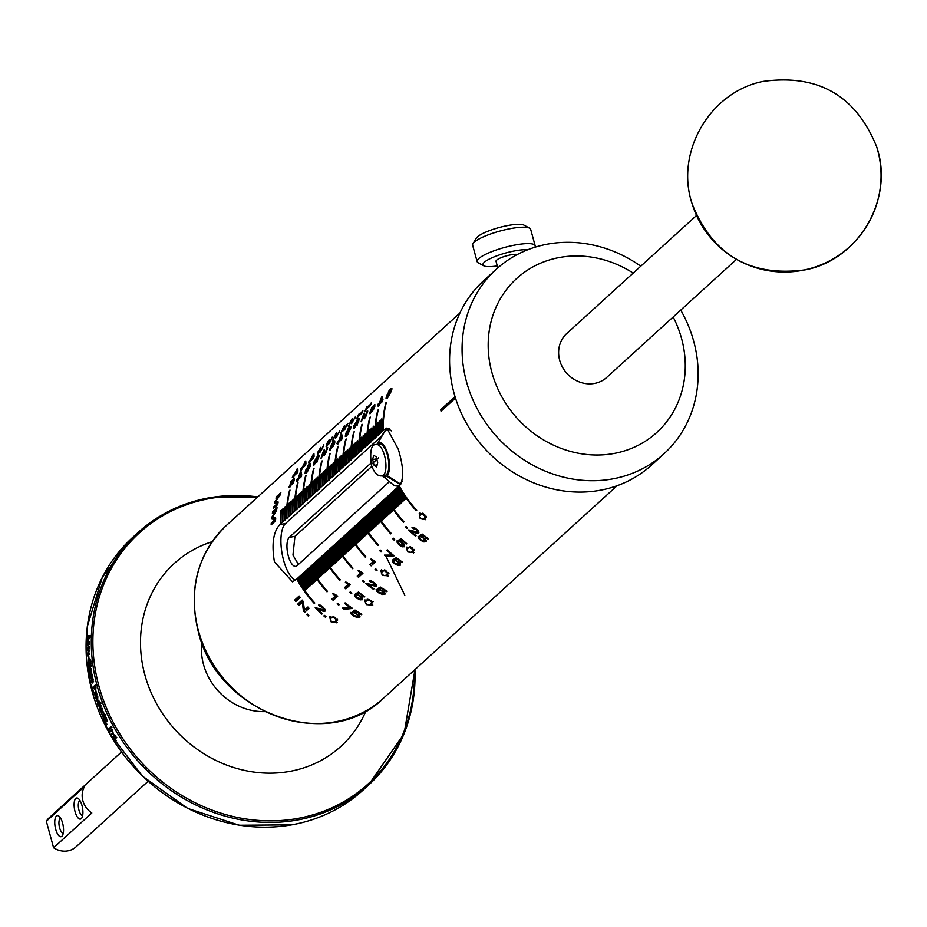 <?xml version="1.0" encoding="UTF-8"?>
<svg xmlns="http://www.w3.org/2000/svg" width="927" height="927" viewBox="0 0 927 927"><rect width="100%" height="100%" fill="white"/><g stroke="black" fill="none" stroke-linecap="round" stroke-linejoin="round"><path stroke-width="1.39" d="M425.76 519.711L420.174 518.668L419.236 513.442L424.693 514.555L425.76 519.711M405.539 527.046L406.153 526.49A116.756 105.122 47.7 0 0 407.521 527.857L406.907 528.413A116.756 105.122 -132.3 0 1 405.539 527.046L406.235 526.582M408.749 529.92L417.289 532.028L416.13 529.641L413.349 528.633A116.756 105.122 -132.3 0 1 412.005 527.359L413.905 527.451L416.605 529.259L418.714 531.704L418.714 533.234L417.22 533.465L410.916 531.264A116.756 105.122 47.7 0 0 416.038 535.725L415.516 536.188A116.756 105.122 -132.3 0 1 408.575 530.035L408.656 529.966M417.208 532.098L418.448 531.252L417.208 532.098M426.107 541.692L423.871 541.924L420.522 540.232L418.355 538.066L418.1 536.316A116.756 105.122 47.7 0 0 419.595 537.486L420.962 539.838L424.462 540.626L424.496 539.468L422.99 537.927L420.557 536.687A116.756 105.122 -132.3 0 1 419.421 535.794L422.202 534.068A116.756 105.122 47.7 0 0 428.413 538.657L427.903 539.132A116.756 105.122 -132.3 0 1 422.932 535.505L421.461 536.42L426.026 539.977L425.957 541.797M424.357 540.708L425.829 539.699L424.357 540.708M392.712 538.714L393.326 538.158A116.756 105.122 47.7 0 0 394.693 539.526L394.079 540.082A116.756 105.122 -132.3 0 1 392.712 538.714L393.419 538.251M404.357 546.652L402.225 546.826L399.131 544.949L397.196 542.631L397.057 540.8A116.756 105.122 47.7 0 0 398.401 542.075L399.572 544.543L402.851 545.493L401.611 542.643L399.363 541.275A116.756 105.122 -132.3 0 1 398.332 540.314L401.078 538.61A116.756 105.122 47.7 0 0 406.721 543.581L406.2 544.056A116.756 105.122 -132.3 0 1 401.681 540.128L400.244 541.032L404.381 544.867L404.207 546.768M402.747 545.574L404.207 544.578L402.747 545.574M413.894 552.666L407.787 551.971L406.362 547.081L412.318 547.857L413.465 552.99M379.664 550.592L380.279 550.035A116.756 105.122 47.7 0 0 381.646 551.403L381.032 551.959A116.756 105.122 -132.3 0 1 379.664 550.592L380.36 550.117M387.324 549.815A116.756 105.122 47.7 0 0 394.114 555.829L385.852 556.478A116.756 105.122 -132.3 0 1 384.357 555.122L392.144 555.076A116.756 105.122 -132.3 0 1 386.802 550.29L387.324 549.815M400.232 565.227L397.996 565.47L394.647 563.778L392.48 561.611L392.225 559.85A116.756 105.122 47.7 0 0 393.72 561.032L395.087 563.373L398.587 564.161L398.622 563.002L397.115 561.472L394.682 560.232A116.756 105.122 -132.3 0 1 393.546 559.34L396.327 557.602A116.756 105.122 47.7 0 0 402.55 562.202L402.028 562.666A116.756 105.122 -132.3 0 1 397.057 559.039L395.586 559.954L400.151 563.512L400.082 565.343M399.966 563.245L398.483 564.242L399.954 563.234M374.566 560.847A116.756 105.122 47.7 0 0 375.574 561.797L371.113 565.841A116.756 105.122 -132.3 0 1 369.815 564.613L373.268 561.484L370.661 559.352L371.113 558.946L374.566 560.847M375.053 569.375L375.667 568.819A116.756 105.122 47.7 0 0 377.162 570.082L376.547 570.638A116.756 105.122 -132.3 0 1 375.053 569.375L375.759 568.9M388.32 575.922L382.225 575.227L380.788 570.337L386.744 571.113L387.903 576.258M361.959 572.318A116.756 105.122 47.7 0 0 362.955 573.268L358.506 577.312A116.756 105.122 -132.3 0 1 357.208 576.084L360.649 572.956L358.054 570.823L358.494 570.418L361.959 572.318M362.434 580.847L363.048 580.29A116.756 105.122 47.7 0 0 364.554 581.565L363.94 582.121A116.756 105.122 -132.3 0 1 362.434 580.847L363.141 580.372M365.956 583.5L375.041 585.238L373.697 582.99L370.719 582.11A116.756 105.122 -132.3 0 1 369.224 580.928L371.229 580.951L374.16 582.608L376.524 584.879L376.617 586.351L368.309 584.728A116.756 105.122 47.7 0 0 373.94 588.83L373.419 589.305A116.756 105.122 -132.3 0 1 365.771 583.616L365.864 583.547M376.223 584.462L374.96 585.308L376.211 584.45M384.925 594.184L382.584 594.497L378.934 593.002L376.524 591.009L376.153 589.329A116.756 105.122 47.7 0 0 377.787 590.406L379.375 592.608L383.118 593.222L383.083 592.121L381.391 590.708L378.761 589.607A116.756 105.122 -132.3 0 1 377.509 588.784L380.348 587.023A116.756 105.122 47.7 0 0 387.185 591.194L386.663 591.669A116.756 105.122 -132.3 0 1 381.194 588.378L379.699 589.317L384.74 592.55L384.786 594.3M384.207 592.504L383.013 593.315L384.311 592.423L383.094 592.48L384.311 592.423L384.566 591.125M349.259 583.871A116.756 105.122 47.7 0 0 350.255 584.821L345.806 588.865A116.756 105.122 -132.3 0 1 344.508 587.637L347.949 584.508L345.354 582.376L345.794 581.971L349.259 583.871M349.734 592.399L350.348 591.843A116.756 105.122 47.7 0 0 351.854 593.118L351.24 593.674A116.756 105.122 -132.3 0 1 349.734 592.399L350.441 591.924M362.399 599.642L360.163 599.885L356.814 598.182L354.647 596.026L354.404 594.265A116.756 105.122 47.7 0 0 355.887 595.447L357.254 597.788L360.754 598.575L360.788 597.417L359.282 595.887L356.849 594.647A116.756 105.122 -132.3 0 1 355.713 593.755L358.506 592.017A116.756 105.122 47.7 0 0 364.717 596.606L364.195 597.081A116.756 105.122 -132.3 0 1 359.224 593.454L357.764 594.369L362.318 597.927L362.26 599.757M362.133 597.66L360.649 598.657L362.133 597.648M372.828 605.041L366.339 604.624L364.531 599.978L370.87 600.499L372.411 605.377M336.64 595.354A116.756 105.122 47.7 0 0 337.648 596.293L333.187 600.337A116.756 105.122 -132.3 0 1 331.889 599.12L335.342 595.98L332.735 593.848L333.187 593.442L336.64 595.354M337.127 603.871L337.741 603.315A116.756 105.122 47.7 0 0 339.236 604.589L338.633 605.146A116.756 105.122 -132.3 0 1 337.127 603.871L337.834 603.396M345.111 602.874A116.756 105.122 47.7 0 0 352.596 608.425L343.929 609.34A116.756 105.122 -132.3 0 1 342.295 608.089L350.464 607.776A116.756 105.122 -132.3 0 1 344.589 603.35L345.111 602.874M359.618 617.208L357.266 617.521L353.616 616.026L351.206 614.033L350.835 612.365A116.756 105.122 47.7 0 0 352.48 613.431L354.068 615.632L357.81 616.258L357.776 615.146L356.084 613.732L353.442 612.631A116.756 105.122 -132.3 0 1 352.19 611.82L355.029 610.059A116.756 105.122 47.7 0 0 361.878 614.219L361.356 614.694A116.756 105.122 -132.3 0 1 355.875 611.403L354.381 612.341L359.421 615.574L359.467 617.324M358.888 615.54L357.706 616.339L358.992 615.458L357.776 615.505L358.992 615.458L359.259 614.149M315.354 607.614L323.639 609.908L322.573 607.463L319.885 606.385A116.756 105.122 -132.3 0 1 318.598 605.076L320.464 605.192L323.036 607.081L325.029 609.595L324.995 611.16L323.535 611.368L317.44 609.027A116.756 105.122 47.7 0 0 322.318 613.639L321.796 614.114A116.756 105.122 -132.3 0 1 315.18 607.73L315.273 607.672M323.558 609.978L324.786 609.132L323.558 609.978M323.871 615.934L324.473 615.377A116.756 105.122 47.7 0 0 325.98 616.652L325.365 617.208A116.756 105.122 -132.3 0 1 323.871 615.934L324.566 615.458M337.138 622.481L331.032 621.797L329.606 616.895L335.562 617.672L336.71 622.817M295.829 601.449A116.756 105.122 -132.3 0 1 294.774 599.978L299.154 596.003A116.756 105.122 47.7 0 0 300.209 597.463L295.829 601.449M304.427 610.128L307.88 606.988A116.756 105.122 47.7 0 0 309.039 608.274L304.67 612.26A116.756 105.122 -132.3 0 1 303.419 610.87L302.283 602.249L298.83 605.389A116.756 105.122 -132.3 0 1 297.776 604.045L302.156 600.059A116.756 105.122 47.7 0 0 303.291 601.507L304.427 610.128L308.343 607.498M306.883 614.624L307.486 614.068A116.756 105.122 47.7 0 0 308.83 615.447L308.216 616.003A116.756 105.122 -132.3 0 1 306.883 614.624L307.579 614.161M455.481 398.089L441.067 411.206A116.756 105.122 -132.3 0 1 440.87 410.452A116.756 105.122 -132.3 0 1 440.661 409.711L455.03 396.64M398.286 449.201C403.512 466.49 404.045 478.494 399.873 485.238L399.213 485.841A116.756 105.122 47.7 0 0 416.721 510.244L416.211 510.707A116.756 105.122 -132.3 0 1 398.703 486.304L397.938 486.999A116.756 105.122 47.7 0 0 405.505 499.039L404.995 499.502A116.756 105.122 -132.3 0 1 397.428 487.463L396.663 488.158A116.756 105.122 47.7 0 0 404.23 500.198L403.72 500.661A116.756 105.122 -132.3 0 1 396.153 488.622L395.389 489.317A116.756 105.122 47.7 0 0 402.955 501.356L402.445 501.82A116.756 105.122 -132.3 0 1 394.879 489.78L394.114 490.476A116.756 105.122 47.7 0 0 401.681 502.527L401.171 502.99A116.756 105.122 -132.3 0 1 393.604 490.939L392.839 491.634A116.756 105.122 47.7 0 0 400.406 503.685L399.896 504.149A116.756 105.122 -132.3 0 1 392.33 492.098L391.565 492.793A116.756 105.122 47.7 0 0 399.131 504.844L398.622 505.308A116.756 105.122 -132.3 0 1 391.055 493.257L390.29 493.952A116.756 105.122 47.7 0 0 397.857 506.003L397.347 506.466A116.756 105.122 -132.3 0 1 389.78 494.415L389.016 495.111A116.756 105.122 47.7 0 0 396.582 507.162L396.072 507.625A116.756 105.122 -132.3 0 1 388.506 495.574L387.741 496.269A116.756 105.122 47.7 0 0 395.308 508.32L394.798 508.784A116.756 105.122 -132.3 0 1 387.231 496.733L386.466 497.428A116.756 105.122 47.7 0 0 403.975 521.831L403.465 522.295A116.756 105.122 -132.3 0 1 385.956 497.892L385.192 498.587A116.756 105.122 47.7 0 0 392.758 510.638L392.248 511.101A116.756 105.122 -132.3 0 1 384.682 499.05L383.917 499.746A116.756 105.122 47.7 0 0 391.484 511.797L390.974 512.26A116.756 105.122 -132.3 0 1 383.419 500.209L382.654 500.904A116.756 105.122 47.7 0 0 390.221 512.955L389.711 513.419A116.756 105.122 -132.3 0 1 382.144 501.368L381.379 502.063A116.756 105.122 47.7 0 0 388.946 514.114L388.436 514.578A116.756 105.122 -132.3 0 1 380.87 502.527L380.105 503.222A116.756 105.122 47.7 0 0 387.671 515.273L387.162 515.736A116.756 105.122 -132.3 0 1 379.595 503.685L378.83 504.381A116.756 105.122 47.7 0 0 386.397 516.432L385.887 516.895A116.756 105.122 -132.3 0 1 378.32 504.844L377.556 505.539A116.756 105.122 47.7 0 0 385.122 517.59L384.612 518.054A116.756 105.122 -132.3 0 1 377.046 506.003L376.281 506.698A116.756 105.122 47.7 0 0 383.848 518.749L383.338 519.213A116.756 105.122 -132.3 0 1 375.771 507.162L375.006 507.857A116.756 105.122 47.7 0 0 382.573 519.908L382.063 520.371A116.756 105.122 -132.3 0 1 374.496 508.32L373.732 509.016A116.756 105.122 47.7 0 0 391.229 533.419L390.719 533.882A116.756 105.122 -132.3 0 1 373.222 509.479L372.457 510.174A116.756 105.122 47.7 0 0 380.024 522.225L379.514 522.689A116.756 105.122 -132.3 0 1 371.947 510.638L371.182 511.333A116.756 105.122 47.7 0 0 378.749 523.384L378.239 523.848A116.756 105.122 -132.3 0 1 370.673 511.797L369.908 512.492A116.756 105.122 47.7 0 0 377.474 524.543L376.965 525.006A116.756 105.122 -132.3 0 1 369.398 512.955L368.633 513.651A116.756 105.122 47.7 0 0 376.2 525.702L375.69 526.165A116.756 105.122 -132.3 0 1 368.123 514.114L367.359 514.809A116.756 105.122 47.7 0 0 374.925 526.86L374.415 527.324A116.756 105.122 -132.3 0 1 366.849 515.285L366.084 515.98A116.756 105.122 47.7 0 0 373.651 528.019L373.141 528.483A116.756 105.122 -132.3 0 1 365.574 516.443L364.809 517.139A116.756 105.122 47.7 0 0 372.376 529.178L371.866 529.641A116.756 105.122 -132.3 0 1 364.299 517.602L363.535 518.297A116.756 105.122 47.7 0 0 371.101 530.337L370.591 530.8A116.756 105.122 -132.3 0 1 363.025 518.761L362.26 519.456A116.756 105.122 47.7 0 0 369.827 531.495L369.317 531.959A116.756 105.122 -132.3 0 1 361.75 519.92L360.985 520.615A116.756 105.122 47.7 0 0 378.494 545.018L377.984 545.482A116.756 105.122 -132.3 0 1 360.476 521.078L359.711 521.774A116.756 105.122 47.7 0 0 367.277 533.825L366.768 534.288A116.756 105.122 -132.3 0 1 359.201 522.237L358.436 522.932A116.756 105.122 47.7 0 0 366.003 534.983L365.493 535.447A116.756 105.122 -132.3 0 1 357.926 523.396L357.162 524.091A116.756 105.122 47.7 0 0 364.728 536.142L364.218 536.606A116.756 105.122 -132.3 0 1 356.652 524.555L355.887 525.25A116.756 105.122 47.7 0 0 363.454 537.301L362.944 537.764A116.756 105.122 -132.3 0 1 355.377 525.713L354.612 526.409A116.756 105.122 47.7 0 0 362.179 538.46L361.669 538.923A116.756 105.122 -132.3 0 1 354.102 526.872L353.338 527.567A116.756 105.122 47.7 0 0 360.904 539.618L360.394 540.082A116.756 105.122 -132.3 0 1 352.828 528.031L352.063 528.726A116.756 105.122 47.7 0 0 359.63 540.777L359.12 541.241A116.756 105.122 -132.3 0 1 351.553 529.19L350.788 529.885A116.756 105.122 47.7 0 0 358.355 541.936L357.845 542.399A116.756 105.122 -132.3 0 1 350.279 530.348L349.514 531.044A116.756 105.122 47.7 0 0 357.08 543.095L356.571 543.558A116.756 105.122 -132.3 0 1 349.004 531.507L348.239 532.202A116.756 105.122 47.7 0 0 365.748 556.606L365.238 557.069A116.756 105.122 -132.3 0 1 347.729 532.666L346.965 533.361A116.756 105.122 47.7 0 0 354.531 545.412L354.021 545.876A116.756 105.122 -132.3 0 1 346.455 533.825L345.69 534.52A116.756 105.122 47.7 0 0 353.257 546.571L352.747 547.034A116.756 105.122 -132.3 0 1 345.192 534.983L344.427 535.679A116.756 105.122 47.7 0 0 351.993 547.73L351.484 548.193A116.756 105.122 -132.3 0 1 343.917 536.142L343.152 536.837A116.756 105.122 47.7 0 0 350.719 548.888L350.209 549.352A116.756 105.122 -132.3 0 1 342.642 537.301L341.878 537.996A116.756 105.122 47.7 0 0 349.444 550.047L348.934 550.511A116.756 105.122 -132.3 0 1 341.368 538.46L340.603 539.155A116.756 105.122 47.7 0 0 348.17 551.206L347.66 551.669A116.756 105.122 -132.3 0 1 340.093 539.618L339.328 540.314A116.756 105.122 47.7 0 0 346.895 552.365L346.385 552.828A116.756 105.122 -132.3 0 1 338.818 540.777L338.054 541.472A116.756 105.122 47.7 0 0 345.62 553.523L345.111 553.987A116.756 105.122 -132.3 0 1 337.544 541.936L336.779 542.631A116.756 105.122 47.7 0 0 344.346 554.682L343.836 555.146A116.756 105.122 -132.3 0 1 336.269 543.095L335.504 543.79A116.756 105.122 47.7 0 0 353.002 568.205L352.492 568.668A116.756 105.122 -132.3 0 1 334.995 544.253L334.23 544.949A116.756 105.122 47.7 0 0 341.796 557L341.287 557.463A116.756 105.122 -132.3 0 1 333.72 545.424L332.955 546.119A116.756 105.122 47.7 0 0 340.522 558.158L340.012 558.622A116.756 105.122 -132.3 0 1 332.445 546.582L331.681 547.278A116.756 105.122 47.7 0 0 339.247 559.317L338.737 559.781A116.756 105.122 -132.3 0 1 331.171 547.741L330.406 548.436A116.756 105.122 47.7 0 0 337.973 560.476L337.463 560.939A116.756 105.122 -132.3 0 1 329.896 548.9L329.131 549.595A116.756 105.122 47.7 0 0 336.698 561.635L336.188 562.098A116.756 105.122 -132.3 0 1 328.622 550.059L327.857 550.754A116.756 105.122 47.7 0 0 335.423 562.805L334.914 563.268A116.756 105.122 -132.3 0 1 327.347 551.217L326.582 551.913A116.756 105.122 47.7 0 0 334.149 563.964L333.639 564.427A116.756 105.122 -132.3 0 1 326.072 552.376L325.307 553.071A116.756 105.122 47.7 0 0 332.874 565.122L332.364 565.586A116.756 105.122 -132.3 0 1 324.798 553.535L324.033 554.23A116.756 105.122 47.7 0 0 331.599 566.281L331.09 566.745A116.756 105.122 -132.3 0 1 323.523 554.694L322.758 555.389A116.756 105.122 47.7 0 0 340.267 579.792L339.757 580.256A116.756 105.122 -132.3 0 1 322.248 555.852L321.484 556.548A116.756 105.122 47.7 0 0 329.05 568.599L328.54 569.062A116.756 105.122 -132.3 0 1 320.974 557.011L320.209 557.706A116.756 105.122 47.7 0 0 327.776 569.757L327.266 570.221A116.756 105.122 -132.3 0 1 319.699 558.17L318.934 558.865A116.756 105.122 47.7 0 0 326.501 570.916L325.991 571.38A116.756 105.122 -132.3 0 1 318.425 559.329L317.66 560.024A116.756 105.122 47.7 0 0 325.226 572.075L324.717 572.538A116.756 105.122 -132.3 0 1 317.15 560.487L316.385 561.183A116.756 105.122 47.7 0 0 323.952 573.234L323.442 573.697A116.756 105.122 -132.3 0 1 315.875 561.646L315.11 562.341A116.756 105.122 47.7 0 0 322.677 574.392L322.167 574.856A116.756 105.122 -132.3 0 1 314.601 562.805L313.836 563.5A116.756 105.122 47.7 0 0 321.402 575.551L320.893 576.015A116.756 105.122 -132.3 0 1 313.326 563.964L312.561 564.659A116.756 105.122 47.7 0 0 320.128 576.71L319.618 577.173A116.756 105.122 -132.3 0 1 312.051 565.122L311.287 565.818A116.756 105.122 47.7 0 0 318.853 577.869L318.343 578.332A116.756 105.122 -132.3 0 1 310.777 566.281L310.012 566.976A116.756 105.122 47.7 0 0 327.521 591.38L327.011 591.843A116.756 105.122 -132.3 0 1 309.502 567.44L308.737 568.135A116.756 105.122 47.7 0 0 316.304 580.186L315.794 580.65A116.756 105.122 -132.3 0 1 308.227 568.599L307.463 569.294A116.756 105.122 47.7 0 0 315.029 581.345L314.52 581.808A116.756 105.122 -132.3 0 1 306.953 569.757L306.2 570.453A116.756 105.122 47.7 0 0 313.755 582.504L313.256 582.967A116.756 105.122 -132.3 0 1 305.69 570.916L304.925 571.611A116.756 105.122 47.7 0 0 312.492 583.662L311.982 584.126A116.756 105.122 -132.3 0 1 304.415 572.075L303.65 572.77A116.756 105.122 47.7 0 0 311.217 584.821L310.707 585.285A116.756 105.122 -132.3 0 1 303.141 573.234L302.376 573.929A116.756 105.122 47.7 0 0 309.942 585.98L309.433 586.443A116.756 105.122 -132.3 0 1 301.866 574.392L301.101 575.088A116.756 105.122 47.7 0 0 308.668 587.139L308.158 587.602A116.756 105.122 -132.3 0 1 300.591 575.563L299.827 576.258A116.756 105.122 47.7 0 0 307.393 588.297L306.883 588.761A116.756 105.122 -132.3 0 1 299.317 576.721L298.552 577.417A116.756 105.122 47.7 0 0 306.119 589.456L305.609 589.92A116.756 105.122 -132.3 0 1 298.042 577.88L297.277 578.575A116.756 105.122 47.7 0 0 314.774 602.979L314.265 603.442A116.756 105.122 -132.3 0 1 296.767 579.039L292.515 581.808L274.427 561.866C271.484 544.172 273.28 531.75 279.827 524.589L280.336 524.126A116.756 105.122 -132.3 0 1 280.916 510.615L281.426 510.151A116.756 105.122 47.7 0 0 280.846 523.662L282.341 522.295A116.756 105.122 -132.3 0 1 282.92 508.796L283.43 508.332A116.756 105.122 47.7 0 0 282.851 521.831L284.346 520.476A116.756 105.122 -132.3 0 1 284.925 506.965L285.435 506.501A116.756 105.122 47.7 0 0 284.856 520.012L286.35 518.645A116.756 105.122 -132.3 0 1 286.93 505.145L286.93 505.134A116.756 105.122 -132.3 0 1 289.502 490.545L290.012 490.082A116.756 105.122 47.7 0 0 286.872 518.181L288.367 516.826A116.756 105.122 -132.3 0 1 288.934 503.315L289.444 502.851A116.756 105.122 47.7 0 0 288.876 516.362L290.371 514.995A116.756 105.122 -132.3 0 1 290.939 501.495L291.449 501.032A116.756 105.122 47.7 0 0 290.881 514.531L292.376 513.176A116.756 105.122 -132.3 0 1 292.955 499.665L293.465 499.201A116.756 105.122 47.7 0 0 292.886 512.712L294.38 511.345A116.756 105.122 -132.3 0 1 294.96 497.834L294.96 497.834A116.756 105.122 -132.3 0 1 297.532 483.245L298.042 482.782A116.756 105.122 47.7 0 0 294.902 510.881L296.385 509.526A116.756 105.122 -132.3 0 1 296.964 496.015L297.474 495.551A116.756 105.122 47.7 0 0 296.895 509.05L298.401 507.695A116.756 105.122 -132.3 0 1 298.969 494.184L299.479 493.72A116.756 105.122 47.7 0 0 298.911 507.231L300.406 505.864A116.756 105.122 -132.3 0 1 300.974 492.364L301.484 491.901A116.756 105.122 47.7 0 0 300.916 505.4L302.411 504.045A116.756 105.122 -132.3 0 1 302.978 490.534L302.99 490.534A116.756 105.122 -132.3 0 1 305.551 475.933L306.061 475.47A116.756 105.122 47.7 0 0 302.92 503.57L304.415 502.214A116.756 105.122 -132.3 0 1 304.995 488.714L305.504 488.251A116.756 105.122 47.7 0 0 304.925 501.75L306.42 500.395A116.756 105.122 -132.3 0 1 306.999 486.884L307.509 486.42A116.756 105.122 47.7 0 0 306.93 499.931L308.424 498.564A116.756 105.122 -132.3 0 1 309.004 485.064L309.514 484.601A116.756 105.122 47.7 0 0 308.934 498.1L310.441 496.745A116.756 105.122 -132.3 0 1 311.008 483.234L311.02 483.234A116.756 105.122 -132.3 0 1 313.581 468.633L314.091 468.17A116.756 105.122 47.7 0 0 310.951 496.269L312.445 494.914A116.756 105.122 -132.3 0 1 313.013 481.414L313.523 480.951A116.756 105.122 47.7 0 0 312.955 494.45L314.45 493.094A116.756 105.122 -132.3 0 1 315.029 479.583L315.539 479.12A116.756 105.122 47.7 0 0 314.96 492.631L316.455 491.264A116.756 105.122 -132.3 0 1 317.034 477.764L317.544 477.289A116.756 105.122 47.7 0 0 316.964 490.8L318.459 489.444A116.756 105.122 -132.3 0 1 319.039 475.933L319.039 475.933A116.756 105.122 -132.3 0 1 321.611 461.333L322.121 460.87A116.756 105.122 47.7 0 0 318.981 488.969L320.464 487.614A116.756 105.122 -132.3 0 1 321.043 474.103L321.553 473.639A116.756 105.122 47.7 0 0 320.974 487.15L322.48 485.783A116.756 105.122 -132.3 0 1 323.048 472.283L323.558 471.82A116.756 105.122 47.7 0 0 322.99 485.319L324.485 483.964A116.756 105.122 -132.3 0 1 325.053 470.452L325.562 469.989A116.756 105.122 47.7 0 0 324.995 483.5L326.489 482.133A116.756 105.122 -132.3 0 1 327.069 468.633L327.069 468.622A116.756 105.122 -132.3 0 1 329.63 454.033L330.139 453.57A116.756 105.122 47.7 0 0 326.999 481.669L328.494 480.313A116.756 105.122 -132.3 0 1 329.073 466.802L329.583 466.339A116.756 105.122 47.7 0 0 329.004 479.85L330.499 478.483A116.756 105.122 -132.3 0 1 331.078 464.983L331.588 464.52A116.756 105.122 47.7 0 0 331.009 478.019L332.515 476.663A116.756 105.122 -132.3 0 1 333.083 463.152L333.593 462.689A116.756 105.122 47.7 0 0 333.025 476.2L334.52 474.833A116.756 105.122 -132.3 0 1 335.087 461.333L335.099 461.322A116.756 105.122 -132.3 0 1 337.66 446.733L338.17 446.269A116.756 105.122 47.7 0 0 335.029 474.369L336.524 473.013A116.756 105.122 -132.3 0 1 337.092 459.502L337.602 459.039A116.756 105.122 47.7 0 0 337.034 472.55L338.529 471.183A116.756 105.122 -132.3 0 1 339.108 457.683L339.618 457.22A116.756 105.122 47.7 0 0 339.039 470.719L340.533 469.363A116.756 105.122 -132.3 0 1 341.113 455.852L341.623 455.389A116.756 105.122 47.7 0 0 341.043 468.9L342.538 467.532A116.756 105.122 -132.3 0 1 343.117 454.021L343.117 454.021A116.756 105.122 -132.3 0 1 345.69 439.433L346.2 438.969A116.756 105.122 47.7 0 0 343.06 467.069L344.554 465.713A116.756 105.122 -132.3 0 1 345.122 452.202L345.632 451.739A116.756 105.122 47.7 0 0 345.064 465.25L346.559 463.882A116.756 105.122 -132.3 0 1 347.127 450.371L347.637 449.908A116.756 105.122 47.7 0 0 347.069 463.419L348.564 462.052A116.756 105.122 -132.3 0 1 349.143 448.552L349.641 448.089A116.756 105.122 47.7 0 0 349.073 461.588L350.568 460.232A116.756 105.122 -132.3 0 1 351.148 446.721L351.148 446.721A116.756 105.122 -132.3 0 1 353.72 432.121L354.23 431.658A116.756 105.122 47.7 0 0 351.09 459.769L352.573 458.401A116.756 105.122 -132.3 0 1 353.152 444.902L353.662 444.439A116.756 105.122 47.7 0 0 353.083 457.938L354.577 456.582A116.756 105.122 -132.3 0 1 355.157 443.071L355.667 442.608A116.756 105.122 47.7 0 0 355.087 456.119L356.594 454.751A116.756 105.122 -132.3 0 1 357.162 441.252L357.671 440.788A116.756 105.122 47.7 0 0 357.104 454.288L358.598 452.932A116.756 105.122 -132.3 0 1 359.166 439.421L359.178 439.421A116.756 105.122 -132.3 0 1 361.739 424.821L362.248 424.357A116.756 105.122 47.7 0 0 359.108 452.457L360.603 451.101A116.756 105.122 -132.3 0 1 361.182 437.602L361.692 437.138A116.756 105.122 47.7 0 0 361.113 450.638L362.608 449.282A116.756 105.122 -132.3 0 1 363.187 435.771L363.697 435.308A116.756 105.122 47.7 0 0 363.117 448.819L364.612 447.451A116.756 105.122 -132.3 0 1 365.192 433.952L365.702 433.488A116.756 105.122 47.7 0 0 365.122 446.988L366.628 445.632A116.756 105.122 -132.3 0 1 367.196 432.121L367.208 432.121A116.756 105.122 -132.3 0 1 369.769 417.521L370.279 417.057A116.756 105.122 47.7 0 0 367.138 445.157L368.633 443.801A116.756 105.122 -132.3 0 1 369.201 430.29L369.711 429.827A116.756 105.122 47.7 0 0 369.143 443.338L370.638 441.982A116.756 105.122 -132.3 0 1 371.206 428.471L371.715 428.007A116.756 105.122 47.7 0 0 371.148 441.507L372.642 440.151A116.756 105.122 -132.3 0 1 373.222 426.64L373.732 426.177A116.756 105.122 47.7 0 0 373.152 439.688L374.647 438.32A116.756 105.122 -132.3 0 1 375.226 424.821L375.226 424.809A116.756 105.122 -132.3 0 1 377.799 410.221L378.309 409.757A116.756 105.122 47.7 0 0 375.168 437.857L376.652 436.501A116.756 105.122 -132.3 0 1 377.231 422.99L377.741 422.527A116.756 105.122 47.7 0 0 377.162 436.038L378.668 434.67A116.756 105.122 -132.3 0 1 379.236 421.171L379.746 420.707A116.756 105.122 47.7 0 0 379.178 434.207L380.673 432.851A116.756 105.122 -132.3 0 1 381.24 419.34L381.75 418.877A116.756 105.122 47.7 0 0 381.182 432.388L382.677 431.02A116.756 105.122 -132.3 0 1 385.817 402.921L386.327 402.457A116.756 105.122 47.7 0 0 383.187 430.557L386.802 428.089L398.286 449.201M381.854 435.91L285.493 523.57A29.687 11.24 -100.1 0 0 283.581 560.232A29.687 11.24 -100.1 0 0 295.377 580.302M496.212 269.293L483.72 280.649A124.67 112.248 47.7 0 0 454.045 393.199A124.67 112.248 47.7 0 0 651.519 465.099L664.01 453.732A124.67 112.248 -132.3 0 1 612.237 478.969A124.67 112.248 -132.3 0 1 466.524 381.843A124.67 112.248 -132.3 0 1 496.212 269.293A124.67 112.248 -132.3 0 1 547.973 244.056A124.67 112.248 -132.3 0 1 640.777 266.188M680.731 310.105A124.67 112.248 -132.3 0 1 693.686 341.182A124.67 112.248 -132.3 0 1 664.01 453.732M517.451 254.438A11.703 2.503 164.7 0 0 506.652 255.806A11.703 2.503 164.7 0 0 496.652 260.128A11.703 2.503 164.7 0 0 496.026 261.31L497.811 267.857M673.153 316.999A104.091 93.72 -132.3 0 1 613.558 453.558A104.091 93.72 -132.3 0 1 491.901 372.457A104.091 93.72 -132.3 0 1 559.908 257.416A104.091 93.72 -132.3 0 1 633.199 273.083M376.825 444.612A17.416 6.593 79.9 0 1 376.86 444.554L383.477 433.094A28.494 10.8 79.9 0 1 384.334 431.843L384.52 431.808M389.444 481.623L297.011 565.713A15.041 5.701 79.9 0 1 295.794 566.351A15.041 5.701 79.9 0 1 288.297 555.945A15.041 5.701 79.9 0 1 289.259 537.37L370.881 463.118M371.797 466.432L294.937 536.351L292.955 555.111L298.436 564.427M497.278 265.91A25.33 5.435 -15.3 0 1 483.848 265.84A25.33 5.435 -15.3 0 1 490.592 258.436A25.33 5.435 -15.3 0 1 515.528 250.742A25.33 5.435 -15.3 0 1 527.741 249.757M534.867 247.242A30.081 6.443 164.7 0 0 535.169 245.759A30.081 6.443 164.7 0 0 515.829 244.879A30.081 6.443 164.7 0 0 478.749 258.598A30.081 6.443 164.7 0 0 477.138 261.634A30.081 6.443 164.7 0 0 478.216 262.805L483.848 265.84M384.74 431.437L377.59 443.546A17.416 6.593 79.9 0 1 387.926 454.612A17.416 6.593 79.9 0 1 387.243 475.655L400.765 484.207M384.67 431.461A28.494 10.8 79.9 0 1 387.393 429.861A28.494 10.8 79.9 0 1 391.298 430.881M736.49 259.375L606.71 377.44A29.687 26.721 -132.3 0 1 559.688 360.325A29.687 26.721 -132.3 0 1 566.756 333.523L696.548 215.458M535.169 245.759L530.673 229.351A30.081 6.443 164.7 0 0 529.595 228.181A30.081 6.443 164.7 0 0 502.527 230.383A30.081 6.443 164.7 0 0 474.253 242.19A30.081 6.443 164.7 0 0 472.979 243.662A30.081 6.443 164.7 0 0 472.643 245.226L477.138 261.634M529.595 228.181L523.964 225.134A25.33 5.435 164.7 0 0 501.171 226.999A25.33 5.435 164.7 0 0 477.359 236.941A25.33 5.435 164.7 0 0 476.281 238.181L472.979 243.662M201.796 642.446A59.374 53.453 47.7 0 0 203.534 664.566A59.374 53.453 47.7 0 0 264.74 711.635M376.64 444.647L379.525 444.126A15.829 6.002 79.9 0 1 387.416 455.076A15.829 6.002 79.9 0 1 385.111 475.296L382.225 475.818A15.829 6.002 79.9 0 0 384.531 455.597A15.829 6.002 79.9 0 0 376.64 444.647C371.484 443.639 369.699 450.337 371.287 464.728C374.102 472.921 377.752 476.617 382.225 475.818M212.121 541.692A123.72 111.379 47.7 0 0 147.092 682.191A123.72 111.379 47.7 0 0 289.514 771.438A123.72 111.379 47.7 0 0 366.014 710.858M115.863 741.009A170.985 153.94 -132.3 0 1 115.388 740.244L115.782 739.885A170.985 153.94 47.7 0 0 116.269 740.65L115.863 741.009M113.523 734.624L115.782 735.667L116.211 738.008L115.493 735.934L113.975 735.378L113.951 737.301L115.574 738.738L113.662 737.568L113.766 734.439M110.359 731.843A170.985 153.94 -132.3 0 1 109.919 731.055L111.958 729.201A170.985 153.94 47.7 0 0 112.341 729.897L113.233 733.535L111.982 734.671A170.985 153.94 -132.3 0 1 111.53 733.894L112.77 732.77L112.793 731.38L111.472 730.835L110.359 731.843M109.154 729.688A170.985 153.94 -132.3 0 1 108.726 728.889L111.53 726.339A170.985 153.94 47.7 0 0 111.958 727.127L109.154 729.688M105.574 723.964L106.304 724.242A170.985 153.94 -132.3 0 1 106.084 723.813L106.489 723.454A170.985 153.94 47.7 0 0 106.895 724.254L105.539 724.311L106.779 724.033M106.501 724.613L105.805 724.196M105.446 717.417L106.628 718.784L106.929 721.148L105.597 718.495L106.107 722.04L104.531 720.731L104.276 718.205L104.844 720.522L105.771 720.939L105.33 717.428M104.844 720.522L106.292 721.032M106.698 718.935L105.597 718.495M105.214 716.768A170.985 153.94 -132.3 0 1 104.844 715.957L103.557 717.776A170.985 153.94 47.7 0 0 103.72 718.135L103.476 718.495A170.985 153.94 -132.3 0 1 103.21 717.892L103.314 716.2L104.473 715.146A170.985 153.94 -132.3 0 1 104.206 714.532L104.496 714.265A170.985 153.94 47.7 0 0 104.774 714.879L105.863 715.03L105.133 715.69A170.985 153.94 47.7 0 0 105.504 716.501L105.214 716.768M103.094 715.262L101.46 713.964L101.634 710.882L103.592 712.063L103.743 714.532L103.291 712.33L101.97 711.681L101.761 713.697L103.036 715.285L103.708 715.03M101.773 711.924L102.016 710.638M102.561 711.484L101.97 711.681M100.232 710.882A170.985 153.94 -132.3 0 1 99.896 710.047L99.502 706.328L100.753 705.192A170.985 153.94 47.7 0 0 101.078 706.015L99.641 708.541L100.151 709.271L101.889 708.089A170.985 153.94 47.7 0 0 102.271 709.028L100.232 710.882M100.151 709.271L102.005 708.39M97.764 700.685L99.513 701.681L99.687 703.222L100.695 702.307A170.985 153.94 47.7 0 0 101.043 703.245L98.239 705.795A170.985 153.94 -132.3 0 1 97.938 704.96L97.428 703.697L98.192 700.43M96.223 696.478L96.779 695.354L96.084 695.517L97.845 696.826L97.567 700.036L95.736 698.749L96.501 695.273M94.461 694.532A170.985 153.94 -132.3 0 1 94.218 693.686L96.257 691.832A170.985 153.94 47.7 0 0 96.501 692.678L96.987 694.543L95.991 693.35L94.461 694.532M95.898 690.812L94.334 689.074A170.985 153.94 -132.3 0 1 93.87 687.336L92.746 688.355A170.985 153.94 -132.3 0 1 92.526 687.51L95.33 684.96A170.985 153.94 47.7 0 0 95.991 687.486L95.597 690.974M121.402 752.052L49.351 817.602A19.791 17.822 47.7 0 0 46.35 821.264L84.577 786.49A19.791 17.822 47.7 0 0 82.862 800.685A19.791 17.822 47.7 0 0 91.819 812.979L53.592 847.753A19.791 17.822 47.7 0 0 75.979 846.872L148.03 781.334M82.677 815.447A7.52 2.851 79.9 0 1 78.98 810.233A7.52 2.851 79.9 0 1 80.023 800.627M63.303 833.06A7.52 2.851 79.9 0 1 59.606 827.846A7.52 2.851 79.9 0 1 60.649 818.251M75.075 811.67A10.695 4.044 79.9 0 1 74.519 800.893A10.695 4.044 79.9 0 1 78.424 798.645A10.695 4.044 79.9 0 1 81.958 805.412A10.695 4.044 79.9 0 1 81.866 817.857A10.695 4.044 79.9 0 1 75.075 811.67M55.701 829.294A10.695 4.044 79.9 0 1 55.157 818.518A10.695 4.044 79.9 0 1 59.061 816.27A10.695 4.044 79.9 0 1 62.584 823.037A10.695 4.044 79.9 0 1 62.491 835.47A10.695 4.044 79.9 0 1 55.701 829.294M388.506 391.507L390.707 388.737L391.901 388.483L391.356 391.182L387.393 398.158L386.049 398.413L386.547 395.562L388.911 391.808M378.425 406.327A116.756 105.122 -132.3 0 1 378.9 404.763L377.509 406.026A116.756 105.122 -132.3 0 1 378.146 404.079L379.537 402.816A116.756 105.122 -132.3 0 1 381.727 396.93L382.306 396.408L382.955 399.711A116.756 105.122 47.7 0 0 382.318 401.658L379.479 404.242A116.756 105.122 47.7 0 0 378.992 405.806L378.425 406.327M371.449 407.729L374.821 404.404L374.809 406.571L372.561 410.928L372.04 410.476L370.128 413.72L369.467 413.442L371.808 407.984M370.128 413.72L369.467 413.442L369.989 413.824M365.458 410.777L364.879 411.298A116.756 105.122 -132.3 0 1 366.918 406.849L367.486 406.327A116.756 105.122 47.7 0 0 366.86 407.637L370.035 404.751A116.756 105.122 -132.3 0 1 370.649 403.454L371.229 402.932L371.101 403.778A116.756 105.122 47.7 0 0 370.279 405.586L366.038 409.433A116.756 105.122 47.7 0 0 365.458 410.777M364.427 418.749L363.755 418.54L363.535 415.609A116.756 105.122 47.7 0 0 361.634 421.252L361.067 421.773A116.756 105.122 -132.3 0 1 363.894 413.697L364.462 413.175L365.041 416.802L367.243 410.707L367.787 411.032L365.806 416.617L364.427 418.749L363.755 418.54L364.241 418.9M364.589 416.687L365.528 417.162M367.335 412.944L366.501 412.596M357.127 418.344L356.559 418.865A116.756 105.122 -132.3 0 1 358.587 414.427L359.166 413.905A116.756 105.122 47.7 0 0 358.54 415.203L361.704 412.33A116.756 105.122 -132.3 0 1 362.33 411.02L362.897 410.499L362.781 411.356A116.756 105.122 47.7 0 0 361.947 413.152L357.706 417.011A116.756 105.122 47.7 0 0 357.127 418.344M357.903 419.097L359.189 418.587L356.965 425.736L358.262 420.58L357.555 420.649L355.597 426.188L354.102 428.506L353.326 428.286L353.894 425.771L357.903 419.097L359.12 419.989M358.83 420.997L357.555 420.649M354.102 428.506L353.326 428.286L353.871 428.68M351.704 423.546L351.321 420.8A116.756 105.122 47.7 0 0 348.911 426.061L348.343 426.582A116.756 105.122 -132.3 0 1 351.912 419.05L352.48 418.529L352.492 421.727L355.678 416.293L351.507 423.697M352.109 421.669L352.874 422.017M355.018 418.042L354.346 417.822M347.648 429.352L349.85 426.582L351.055 426.339L350.533 429.062L346.628 436.072L345.273 436.316L345.725 433.43L348.065 429.664M343.963 430.591L343.581 427.834A116.756 105.122 47.7 0 0 341.171 433.094L340.603 433.616A116.756 105.122 -132.3 0 1 344.172 426.084L344.74 425.563L344.751 428.772L347.938 423.326L343.766 430.742M344.369 428.714L345.134 429.062M347.277 425.087L346.605 424.856M337.88 444.045A116.756 105.122 -132.3 0 1 338.343 442.457L336.941 443.732A116.756 105.122 -132.3 0 1 337.555 441.762L338.958 440.499A116.756 105.122 -132.3 0 1 341.09 434.566L341.657 434.045L342.364 437.393A116.756 105.122 47.7 0 0 341.75 439.352L338.911 441.936A116.756 105.122 47.7 0 0 338.448 443.523L337.88 444.045M335.748 438.065L335.365 435.308A116.756 105.122 47.7 0 0 332.955 440.568L332.387 441.09A116.756 105.122 -132.3 0 1 335.956 433.558L336.524 433.036L336.536 436.246L339.722 430.8L335.551 438.216M336.153 436.188L336.918 436.536M339.062 432.561L338.39 432.33M331.402 444.207L334.774 440.881L334.763 443.048L332.515 447.405L331.993 446.953L330.082 450.198L329.433 449.919L331.762 444.462M330.082 450.198L329.433 449.919L329.954 450.313M327.903 444.16L326.13 446.675L326.455 444.16L329.212 439.699L326.64 444.775L328.691 442.121A116.756 105.122 -132.3 0 1 329.039 441.403L329.606 440.881A116.756 105.122 47.7 0 0 329.259 441.6L329.097 442.863L332.121 437.729L329.757 442.631L328.32 444.682L327.903 444.16L328.448 444.554M326.64 444.775L327.347 445.099M328.842 442.735L329.456 443.129M332.237 437.127L332.121 437.729M324.357 455.284L323.685 455.076L323.453 452.144A116.756 105.122 47.7 0 0 321.565 457.787L320.997 458.309A116.756 105.122 -132.3 0 1 323.813 450.232L324.38 449.699L324.96 453.338L327.161 447.243L327.706 447.567L325.736 453.164L324.357 455.284L323.685 455.076L324.16 455.435M324.52 453.222L325.458 453.697M327.254 449.479L326.42 449.132M319.514 451.797L317.741 454.3L318.065 451.797L320.823 447.335L318.251 452.399L320.302 449.757A116.756 105.122 -132.3 0 1 320.649 449.039L321.217 448.517A116.756 105.122 47.7 0 0 320.869 449.236L320.707 450.499L323.732 445.366L321.368 450.255L319.931 452.306L319.514 451.797L320.058 452.191M318.251 452.399L318.958 452.735M320.452 450.371L321.066 450.765M323.847 444.763L323.732 445.366M317.752 455.69L319.039 455.18L316.837 462.33L318.123 457.173L317.416 457.243L315.458 462.782L313.963 465.099L313.199 464.879L313.755 462.364L317.752 455.69L318.981 456.582M318.691 457.59L317.416 457.243M313.963 465.099L313.199 464.879L313.732 465.284M309.247 462.874A116.756 105.122 -132.3 0 1 309.861 461.403L308.459 462.677A116.756 105.122 -132.3 0 1 309.27 460.858L310.661 459.583A116.756 105.122 -132.3 0 1 313.361 454.068L313.929 453.546L314.079 456.478A116.756 105.122 47.7 0 0 313.268 458.297L310.429 460.881A116.756 105.122 47.7 0 0 309.815 462.353L309.247 462.874M307.382 466.455L309.572 463.674L310.788 463.43L310.29 466.177L306.42 473.21L305.053 473.454L305.481 470.557L307.81 466.768M301.113 470.279A116.756 105.122 -132.3 0 1 301.727 468.807L300.325 470.082A116.756 105.122 -132.3 0 1 301.136 468.251L302.526 466.988A116.756 105.122 -132.3 0 1 305.215 461.472L305.794 460.951L305.945 463.882A116.756 105.122 47.7 0 0 305.134 465.702L302.295 468.286A116.756 105.122 47.7 0 0 301.681 469.757L301.113 470.279M297.266 481.542A116.756 105.122 -132.3 0 1 297.729 479.954L296.327 481.229A116.756 105.122 -132.3 0 1 296.93 479.247L298.32 477.984A116.756 105.122 -132.3 0 1 300.418 472.028L300.985 471.507L301.738 474.879A116.756 105.122 47.7 0 0 301.136 476.849L298.297 479.433A116.756 105.122 47.7 0 0 297.845 481.02L297.266 481.542M293.094 477.567A116.756 105.122 -132.3 0 1 293.708 476.096L292.318 477.37A116.756 105.122 -132.3 0 1 293.117 475.539L294.508 474.276A116.756 105.122 -132.3 0 1 297.208 468.761L297.776 468.239L297.926 471.171A116.756 105.122 47.7 0 0 297.127 472.99L294.288 475.574A116.756 105.122 47.7 0 0 293.674 477.046L293.094 477.567M290.951 481.484L294.311 478.158L294.322 480.337L292.109 484.705L291.576 484.253L289.676 487.509L289.015 487.231L291.31 481.75M289.676 487.509L289.015 487.231L289.548 487.625M273.222 508.61A116.756 105.122 -132.3 0 1 273.581 506.965L277.312 503.57L274.485 503.257A116.756 105.122 -132.3 0 1 274.89 501.75L279.687 494.798L275.956 498.181A116.756 105.122 -132.3 0 1 276.466 496.64L280.846 492.654A116.756 105.122 47.7 0 0 280.047 495.111L275.412 501.831L278.181 502.017A116.756 105.122 47.7 0 0 277.602 504.636L273.222 508.61M271.147 524.867A116.756 105.122 -132.3 0 1 271.263 523.037L274.983 519.653L271.623 518.935A116.756 105.122 -132.3 0 1 271.808 517.266L276.084 509.931L272.364 513.315A116.756 105.122 -132.3 0 1 272.654 511.611L277.034 507.625A116.756 105.122 47.7 0 0 276.582 510.337L272.434 517.428L275.713 517.996A116.756 105.122 47.7 0 0 275.528 520.893L271.147 524.867M302.689 600.742L297.776 604.045M308.367 607.533L303.419 610.87M302.283 602.249L303.291 601.565M299.653 596.698L294.774 599.978M318.448 608.355L317.44 609.027M356.489 610.997L355.875 611.403M354.381 612.341L356.432 610.963M356.177 610.789L353.442 612.631M357.555 616.42L360.105 616.884M351.078 607.37L350.464 607.776M344.589 603.35L345.192 602.944M343.929 609.34L345.968 607.961M367.231 599.085L367.196 600.302M370 604.763L372.677 605.18M359.827 593.048L359.224 593.454M357.764 594.369L359.78 593.013M381.808 587.973L381.194 588.378M379.699 589.317L381.75 587.927M381.484 587.764L378.761 589.607M382.874 593.384L385.412 593.859M369.328 584.045L368.309 584.728M397.66 558.633L397.057 559.039M395.586 559.954L397.613 558.599M392.735 554.67L392.144 555.076M385.852 556.478L387.857 555.122M402.283 539.723L401.681 540.128M400.244 541.032L402.237 539.688M423.535 535.099L422.932 535.505M421.461 536.42L423.477 535.064M411.924 530.592L410.916 531.264M455.284 397.463L442.098 409.456L442.283 410.105M442.098 409.456L440.661 409.711M313.801 601.89L314.659 603.083M297.393 578.923L296.767 579.039M298.668 577.764L298.042 577.88M299.942 576.606L299.317 576.721M301.217 575.447L300.591 575.563M302.492 574.288L301.866 574.392M303.766 573.129L303.141 573.234M305.041 571.971L304.415 572.075M306.316 570.812L305.69 570.916M307.59 569.653L306.953 569.757M308.865 568.483L308.227 568.599M326.536 590.29L327.405 591.496M310.139 567.324L309.502 567.44M311.414 566.165L310.777 566.281M312.689 565.006L312.051 565.122M313.963 563.848L313.326 563.964M315.238 562.689L314.601 562.805M316.513 561.53L315.875 561.646M317.787 560.371L317.15 560.487M319.062 559.213L318.425 559.329M320.336 558.054L319.699 558.17M321.611 556.895L320.974 557.011M339.282 578.703L340.139 579.908M322.886 555.736L322.248 555.852M324.16 554.578L323.523 554.694M325.435 553.419L324.798 553.535M326.71 552.26L326.072 552.376M327.984 551.101L327.347 551.217M329.259 549.943L328.622 550.059M330.533 548.784L329.896 548.9M331.808 547.625L331.171 547.741M333.071 546.466L332.445 546.582M334.346 545.308L333.72 545.424M352.028 567.104L352.886 568.309M335.62 544.149L334.995 544.253M336.895 542.99L336.269 543.095M338.17 541.832L337.544 541.936M339.444 540.673L338.818 540.777M340.719 539.514L340.093 539.618M341.993 538.344L341.368 538.46M343.268 537.185L342.642 537.301M344.543 536.026L343.917 536.142M345.817 534.867L345.192 534.983M347.092 533.709L346.455 533.825M364.763 555.516L365.632 556.721M348.367 532.55L347.729 532.666M349.641 531.391L349.004 531.507M350.916 530.232L350.279 530.348M352.19 529.074L351.553 529.19M353.465 527.915L352.828 528.031M354.74 526.756L354.102 526.872M356.014 525.597L355.377 525.713M357.289 524.439L356.652 524.555M358.564 523.28L357.926 523.396M359.838 522.121L359.201 522.237M377.509 543.929L378.367 545.122M361.113 520.962L360.476 521.078M362.387 519.804L361.75 519.92M363.662 518.645L363.025 518.761M364.937 517.486L364.299 517.602M366.211 516.327L365.574 516.443M367.486 515.169L366.849 515.285M368.761 514.01L368.123 514.114M370.035 512.851L369.398 512.955M371.31 511.692L370.673 511.797M372.573 510.534L371.947 510.638M390.255 532.33L391.113 533.535M373.848 509.375L373.222 509.479M375.122 508.216L374.496 508.32M376.397 507.046L375.771 507.162M377.671 505.887L377.046 506.003M378.946 504.728L378.32 504.844M380.221 503.57L379.595 503.685M381.495 502.411L380.87 502.527M382.77 501.252L382.144 501.368M384.045 500.093L383.419 500.209M385.319 498.935L384.682 499.05M402.99 520.742L403.859 521.947M386.594 497.776L385.956 497.892M387.868 496.617L387.231 496.733M389.143 495.458L388.506 495.574M390.418 494.3L389.78 494.415M391.692 493.141L391.055 493.257M392.967 491.982L392.33 492.098M394.242 490.823L393.604 490.939M395.516 489.665L394.879 489.78M396.791 488.506L396.153 488.622M398.065 487.347L397.428 487.463M415.736 509.155L416.594 510.348M399.34 486.188L398.703 486.304M331.889 599.12L336.988 595.679M373.338 601.391L370.568 604.462L371.866 602.376L370.429 600.905L368.216 600.151L366.177 601.055L365.377 602.735L366.779 604.219L369.027 604.96L370.499 603.975M359.537 592.828L356.849 594.647M344.508 587.637L349.606 584.207M370.719 582.11L371.982 581.252M357.208 576.084L362.306 572.654M369.815 564.613L374.914 561.183M397.37 558.413L394.682 560.232M423.245 534.879L420.557 536.687M378.668 434.67L379.294 434.566M374.647 438.32L375.284 438.216M370.638 441.982L371.263 441.866M366.628 445.632L367.254 445.516M364.612 447.451L365.25 447.335M360.603 451.101L361.24 450.985M354.577 456.582L355.215 456.466M350.568 460.232L351.206 460.116M348.564 462.052L349.201 461.947M344.554 465.713L345.18 465.597M338.529 471.183L339.166 471.067M334.52 474.833L335.145 474.717M332.515 476.663L333.141 476.548M328.494 480.313L329.131 480.198M322.48 485.783L323.106 485.678M318.459 489.444L319.097 489.329M316.455 491.264L317.092 491.148M312.445 494.914L313.071 494.798M306.42 500.395L307.057 500.279M302.411 504.045L303.036 503.929M300.406 505.864L301.032 505.76M296.385 509.526L297.022 509.41M290.371 514.995L290.997 514.879M286.35 518.645L286.988 518.529M284.346 520.476L284.983 520.36M280.336 524.126L280.974 524.01M363.535 415.609L364.578 416.385M351.321 420.8L352.133 421.403M343.581 427.834L344.404 428.436M335.365 435.308L336.188 435.91M323.453 452.144L324.508 452.921M277.312 503.57L274.89 501.75M274.392 507.556L273.581 506.965M277.822 503.616L275.412 501.831M277.115 497.127L276.466 496.64M274.983 519.653L275.574 520.082M272.318 523.813L271.263 523.037M275.597 519.757L272.434 517.428M273.523 512.26L272.654 511.611M275.574 520.047L271.808 517.266M389.549 428.911L388.784 429.607M331.472 621.391L333.558 622.249L335.551 621.38L336.397 619.665L333.071 617.208L331.101 618.077L330.232 619.792L331.472 621.391M337.741 619.966L335.041 621.785L337.718 619.92M333.453 616.42L331.101 618.077M335.342 595.98L336.2 595.401M368.564 599.375L366.177 601.055M347.949 584.508L348.807 583.929M360.649 572.956L361.507 572.376M382.666 574.833L384.74 575.69L386.733 574.81L387.579 573.106L384.265 570.638L382.283 571.507L381.426 573.222L382.666 574.833M388.923 573.396L386.223 575.215L388.9 573.35M384.635 569.862L382.283 571.507M373.268 561.484L374.126 560.905M386.802 550.29L387.393 549.885M408.228 551.565L410.302 552.434L412.306 551.553L413.141 549.85L409.827 547.382L407.845 548.251L406.988 549.966L408.228 551.565M411.797 551.959L414.473 550.093L411.785 551.959M410.209 546.606L407.845 548.251M420.615 518.274L422.469 519.282L424.381 518.46L425.308 516.698L422.434 513.94L420.534 514.752L419.595 516.524L420.615 518.274M382.48 397.486L381.727 396.93M341.866 435.145L341.09 434.566M313.94 454.508L313.361 454.068M305.806 461.913L305.215 461.472M301.205 472.608L300.418 472.028M297.799 469.201L297.208 468.761M400.406 484.682L386.744 476.177L387.648 475.922M402.179 481.009A28.494 10.8 79.9 0 1 400.197 484.311M377.59 443.546L384.334 431.843M399.699 484.809A28.494 10.8 79.9 0 1 397.428 485.957A28.494 10.8 79.9 0 1 392.642 484.276L382.457 475.829A17.416 6.593 79.9 0 1 382.399 475.783M402.017 539.491L399.363 541.275M422.851 513.129L420.534 514.752M426.524 517.081L423.882 518.865L426.513 517.023M390.904 390.174L391.53 390.649L389.966 390.615L387.115 395.029L386.976 396.536L387.996 396.188L390.777 391.704L390.951 390.232L389.966 390.615M380.939 402.909L380.116 402.295L381.947 400.626L382.515 401.043M380.371 403.43L379.537 402.816M373.036 408.181L373.187 408.969L374.392 406.316L373.036 408.181M372.318 408.83L372.202 407.521L371.356 408.703L370.325 411.692L372.318 408.83L373.454 409.664M355.771 422.561L354.253 426.478L356.304 423.581L356.918 421.229L355.771 422.561M346.304 432.909L346.177 434.427L347.208 434.091L350.116 428.1L346.304 432.909M340.383 440.603L339.525 439.977L341.368 438.309L341.947 438.738M339.803 441.125L338.958 440.499M333.002 444.659L334.346 442.793L333.002 444.659M332.283 445.308L332.55 444.045L331.31 445.18L330.279 448.17L332.283 445.308L333.407 446.142M315.632 459.155L314.114 463.083L316.165 460.174L316.779 457.822L315.632 459.155M313.523 457.729L312.932 455.481L314.056 456.316M311.321 460.07L310.661 459.583M306.061 470.035L305.956 471.553L306.988 471.217L309.861 465.203L306.061 470.035M305.389 465.122L304.798 462.886L305.922 463.709M303.187 467.475L302.526 466.988M299.769 478.1L298.9 477.463L300.73 475.794L301.321 476.223M299.189 478.622L298.32 477.984M297.37 472.422L296.791 470.174L297.915 471.009M295.18 474.763L294.508 474.276M292.561 481.947L292.712 482.747L293.905 480.07L292.561 481.947M291.843 482.596L291.704 481.275L290.858 482.469L289.85 485.47L291.843 482.596L292.99 483.442M386.744 476.177A17.416 6.593 79.9 0 1 382.457 475.829M386.976 396.536L388.656 396.675M381.947 400.626L381.484 398.471L382.909 399.525M381.484 398.471A116.756 105.122 47.7 0 0 380.116 402.295M379.27 404.914L378.146 404.079M372.897 408.958L373.639 409.305M374.798 406.605L374.102 406.304M373.118 407.961L372.202 407.521M354.253 426.478L355.192 426.988M346.177 434.427L347.88 434.578M350.07 428.042L350.707 428.517L349.12 428.471M341.368 438.309L340.869 436.13L342.318 437.208M340.869 436.13A116.756 105.122 47.7 0 0 339.525 439.977M338.714 442.619L337.555 441.762M332.851 445.435L333.593 445.783M334.751 443.083L334.068 442.782M333.071 444.439L332.156 443.998M314.114 463.083L315.053 463.581M312.932 455.481A116.756 105.122 47.7 0 0 311.229 459.062L311.901 459.549M311.229 459.062L313.071 457.393M310.163 461.519L309.27 460.858M305.956 471.553L307.671 471.716M309.803 465.145L310.464 465.632L308.865 465.574M304.798 462.886A116.756 105.122 47.7 0 0 303.094 466.466L303.766 466.953M303.094 466.466L304.937 464.798M302.028 468.923L301.136 468.251M300.73 475.794L300.209 473.593L301.692 474.694M300.209 473.593A116.756 105.122 47.7 0 0 298.9 477.463M298.1 480.116L296.93 479.247M296.791 470.174A116.756 105.122 47.7 0 0 295.087 473.755L295.748 474.242M295.087 473.755L296.918 472.086M294.021 476.211L293.117 475.539M292.422 482.735L293.175 483.083M294.311 480.371L293.616 480.07M292.642 481.727L291.704 481.275M366.86 407.637L367.509 408.1M358.54 415.203L359.178 415.678M376.165 456.837L377.671 462.677L376.663 466.953L374.149 465.389L372.654 459.56L373.662 455.273L376.165 456.837M321.124 605.551L319.885 606.385M414.601 527.787L413.349 528.633M376.686 458.83L372.654 459.56M377.162 464.856L374.149 465.389M87.474 636.397A170.985 153.94 -132.3 0 1 87.52 635.505L90.186 635.574A170.985 153.94 47.7 0 0 90.151 636.42L87.254 641.6A170.985 153.94 -132.3 0 1 87.277 640.708L88.146 639.224A170.985 153.94 -132.3 0 1 88.262 636.351L87.474 636.397M87.938 645.783L87.173 644.392L88.262 641.217L89.293 642.492L88.633 645.041L88.992 642.759L88.25 642.052L87.671 645.841M87.462 644.126L87.972 644.891M89.282 642.782L88.25 642.052M88.03 650.522L87.208 649.12L88.227 645.945L89.316 647.22L88.714 649.781L89.027 647.486L88.25 646.779L87.764 650.58M87.497 648.854L88.042 649.63M88.98 646.015L88.239 645.934L88.772 645.667M89.316 647.509L88.25 646.779M87.532 655.922A170.985 153.94 -132.3 0 1 87.474 655.065L88.111 651.217L89.363 650.07A170.985 153.94 47.7 0 0 89.398 650.939L87.659 653.5L87.88 654.265L89.513 653.095A170.985 153.94 47.7 0 0 89.571 654.068L87.532 655.922M87.88 654.265L89.548 653.778M88.633 658.726A170.985 153.94 -132.3 0 1 88.436 656.131L88.76 655.841A170.985 153.94 47.7 0 0 88.957 658.437L88.633 658.726M89.989 659.004L89.247 658.993L91.043 661.125L90.533 664.694L90.707 661.345L89.34 659.85L88.494 663.454L89.027 665.227L89.525 664.763A170.985 153.94 -132.3 0 1 89.293 662.712L89.618 662.411A170.985 153.94 47.7 0 0 89.965 665.331L88.934 666.27L88.169 663.802L89.873 658.68M90.591 659.595L89.34 659.839M88.818 668.68A170.985 153.94 -132.3 0 1 88.702 667.811L91.506 665.273A170.985 153.94 47.7 0 0 91.622 666.131L88.818 668.68M89.896 669.248L90.846 672.133L90.44 668.541L91.425 670.325L90.985 673.002L89.71 674.404A170.985 153.94 -132.3 0 1 89.571 673.535L89.71 669.178M91.449 670.453L90.533 669.445M91.182 668.506L90.579 668.529M91.669 673.558L92.04 677.463L91.449 674.624L91.182 678.367L90.128 676.919L90.406 674.265L91.113 677.185L91.495 673.489M90.429 676.722L91.518 677.498M92.283 675.227L91.449 674.624M92.573 678.286L93.059 682.191L92.387 679.364L92.213 683.083L91.089 681.658L91.321 679.004L92.109 681.913L92.399 678.228M91.402 681.449L92.526 682.202M93.245 679.954L92.387 679.364M87.52 635.505L90.927 635.702M88.575 636.397L88.262 636.351A170.197 153.222 -132.3 0 1 88.274 635.632M88.586 644.207L89.34 644.288M88.274 641.206L89.015 641.299M88.111 651.217L89.398 650.777M89.027 665.227L89.931 665.065M90.359 663.906L91.101 663.883M88.702 667.811L91.588 665.841M89.815 673.083L90.556 673.025L89.571 673.535M90.846 672.133L91.576 672.087M91.831 676.629L92.561 676.559M92.827 681.368L93.557 681.275M92.526 687.51L95.435 685.401M94.218 693.686L96.373 692.237M98.204 704.705L98.633 704.763A170.197 153.222 47.7 0 0 98.818 705.262M97.938 704.96L98.633 704.763M99.687 703.222L100.823 702.631M97.775 700.673L98.471 700.499M100.846 709.062L101.495 708.877M99.502 706.328L100.881 705.505M103.349 713.732L104.021 713.489M104.774 714.879L105.469 714.613M104.473 715.146L105.157 714.891A170.197 153.222 -132.3 0 1 105.099 714.752M103.314 716.2L105.157 714.891M106.501 720.383L107.173 720.105M108.726 728.889L111.634 726.536M109.699 729.19A170.197 153.222 -132.3 0 1 109.374 728.587M109.919 731.055L112.051 729.387M110.904 731.345A170.197 153.222 -132.3 0 1 110.556 730.743M112.77 732.77L111.53 733.894M112.526 734.184A170.197 153.222 -132.3 0 1 112.167 733.57M115.69 737.266L116.825 737.649M89.652 670.128L90.556 672.399L91.286 672.342L90.128 672.666L89.652 670.128L90.522 671.055M97.903 696.988L97.265 699.201L97.972 699.028L96.929 699.398L96.037 698.506L96.987 696.212M99.629 703.917L98.621 704.288L97.741 703.5L98.053 701.519L99.259 702.052L98.934 704.114L99.629 703.917M98.737 701.345L99.954 701.866M89.224 638.749L88.482 638.645L89.27 637.266L90.023 637.37M88.482 638.645A170.985 153.94 47.7 0 1 88.575 636.328L89.873 636.258L89.27 637.266M91.17 672.457L90.556 672.399M95.643 689.978L94.67 688.819A170.985 153.94 47.7 0 1 94.195 687.034L95.214 686.107A170.985 153.94 47.7 0 0 95.69 687.88L95.643 689.978M96.338 696.362L97.555 697.069M99.595 701.959L98.053 701.519M46.35 821.264L53.592 847.753M226.304 525.528A116.756 105.122 47.7 0 0 198.505 630.939A116.756 105.122 47.7 0 0 383.442 698.263C328.274 753.547 216.733 712.851 198.227 631.461C188.077 589.224 197.428 553.906 226.304 525.528L459.931 312.99M404.798 595.238L386.026 556.362M692.249 204.16A96.57 96.443 162.8 0 0 722.805 249.826A96.57 96.443 -17.2 0 0 876.745 146.999C894.3 198.39 859.317 259.131 806.038 269.722C750.835 277.358 712.909 255.504 692.249 204.16C674.694 152.758 709.676 92.028 762.956 81.437C818.159 73.801 856.084 95.655 876.745 146.999M371.542 464.253L378.668 457.764L371.542 464.253M257.196 497.428A169.815 152.885 47.7 0 0 209.884 498.517A169.815 152.885 47.7 0 0 98.946 686.189A169.815 152.885 47.7 0 0 297.416 818.483A169.815 152.885 47.7 0 0 414.334 670.163M257.776 496.907A170.985 153.94 47.7 0 0 209.085 497.857A170.985 153.94 47.7 0 0 138.1 532.469A170.985 153.94 47.7 0 0 97.393 686.826A170.985 153.94 47.7 0 0 297.219 820.036A170.985 153.94 47.7 0 0 368.216 785.424A170.985 153.94 47.7 0 0 414.914 669.642M292.005 824.787A170.985 153.94 47.7 0 0 363.002 790.175C342.897 808.274 319.201 819.827 291.878 824.845L239.27 825.239L187.59 808.379L142.364 776.061L108.413 731.762L89.351 680.198L87.219 626.861L102.26 577.428L132.885 537.208A170.985 153.94 47.7 0 0 92.179 691.565A170.985 153.94 47.7 0 0 292.005 824.787M329.606 616.895L330.487 616.304M358.517 614.647L357.776 615.146M352.283 613.315L351.206 614.033M358.251 616.872L357.266 617.521M361.518 596.93L360.788 597.417M362.527 598.297L360.163 599.885M383.824 591.623L383.083 592.121M377.602 590.279L376.524 591.009M383.558 593.836L382.584 594.497M371.229 585.54L372.04 584.983M376.791 585.447L375.053 586.629M372.017 582.063L372.677 581.623M375.69 583.883L375.053 584.323M380.788 570.337L381.669 569.746M399.352 562.515L398.622 563.002M400.348 563.883L397.996 565.47M425.226 538.981L424.496 539.468M426.223 540.337L423.871 541.924M419.236 513.442L420.093 512.863M285.493 523.57L279.827 524.589M384.566 429.305L388.981 428.517M320.881 609.479L320.082 610.024M354.647 596.026L355.713 595.308M392.48 561.611L393.546 560.893M418.355 538.066L419.421 537.359M414.45 531.658L413.651 532.202M391.831 389.572L390.707 388.737M350.997 427.44L349.85 426.582M310.742 464.543L309.572 463.674M336.397 619.665L337.185 619.132M333.071 617.208L333.917 616.64M325.238 610.209L323.535 611.368M371.866 602.376L372.666 601.843M368.216 600.151L369.062 599.572M387.579 573.106L388.367 572.573M384.265 570.638L385.099 570.07M413.141 549.85L413.94 549.317M409.827 547.382L410.673 546.814M418.934 532.307L417.22 533.465M294.937 536.351L289.259 537.37M402.225 546.826L404.543 545.261M425.308 516.698L426.084 516.177M354.52 426.675L355.111 427.115M314.392 463.28L314.983 463.709M403.674 543.801L402.955 544.288M423.257 513.384L422.434 513.94M397.196 542.631L398.251 541.924M331.101 448.772L330.522 448.355M290.684 486.084L290.105 485.655M323.72 608.935L324.357 608.506M417.347 531.067L417.984 530.638M321.739 605.968L321.09 606.409M415.238 528.193L414.589 528.633M327.787 443.732L328.622 444.346M319.398 451.368L320.232 451.982M90.927 672.052L91.669 672.005M363.002 790.175L368.216 785.424L404.091 733.663L414.995 669.561M257.857 496.826L209.212 497.787C181.901 502.805 158.193 514.369 138.1 532.469L132.885 537.208M617.081 485.725L383.442 698.263M390.07 429.375L387.393 429.861M399.479 485.597L397.428 485.957M373.535 409.502L372.944 409.062M373.164 407.857L372.527 407.393M333.488 445.98L332.897 445.539M333.117 444.334L332.48 443.871M293.071 483.28L292.469 482.84M292.677 481.623L292.028 481.148M355.053 427.22L354.346 426.698M314.925 463.813L314.207 463.291M371.09 412.388L370.406 411.878M331.043 448.865L330.36 448.355M290.626 486.177L289.931 485.655M358.842 420.951L358.17 420.452M318.703 457.544L318.031 457.046M365.365 417.451L364.682 416.941M325.296 453.998L324.601 453.488M87.752 644.937L88.505 645.018M88.679 641.843L89.432 641.936M87.822 649.676L88.575 649.734M88.668 646.571L89.421 646.64M87.995 654.323L88.749 654.358M90.603 669.433L91.344 669.398M91.576 674.369L92.306 674.311M90.869 677.591L91.611 677.521M92.503 679.109L93.233 679.027M91.866 682.318L92.596 682.226M100.464 709.306L101.159 709.085M105.666 718.263L106.338 717.996M105.608 721.322L106.269 721.044M89.745 670.082L90.487 670.036M98.413 701.299L99.119 701.113"/></g></svg>
